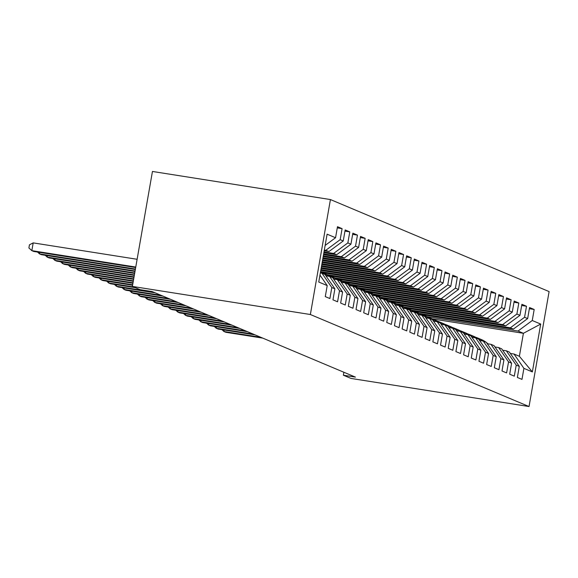 <?xml version="1.0" encoding="UTF-8"?>
<svg xmlns="http://www.w3.org/2000/svg" width="578" height="578" viewBox="0 0 578 578"><rect width="100%" height="100%" fill="white"/><g stroke="black" fill="none" stroke-linecap="round" stroke-linejoin="round"><path stroke-width="0.87" d="M343.888 372.254L343.368 375.209L355.434 377.116L152.13 291.558L140.064 289.657L132.384 286.421L152.448 171.464L330.428 199.554L549.1 291.579L529.036 406.536L310.364 314.511L330.428 199.554M432.358 318.926L523.401 333.296L540.705 324.063L532.259 320.508L534.18 309.483L529.571 307.539L527.649 318.572L524.571 317.279L526.5 306.246L521.891 304.303L519.962 315.335L516.891 314.042L518.813 303.009L514.203 301.073L512.281 312.106L509.204 310.812L511.133 299.78L506.523 297.836L504.594 308.869L501.523 307.575L503.445 296.543L498.836 294.607L496.914 305.639L493.836 304.346L495.765 293.313L491.155 291.37L489.226 302.402L486.156 301.109L488.078 290.077L483.468 288.14L481.546 299.166L478.468 297.872L480.397 286.847L475.788 284.903L473.859 295.936L470.788 294.643L472.71 283.61L468.101 281.674L466.179 292.699L463.108 291.406L465.03 280.381L460.42 278.437L458.491 289.47L455.421 288.176L457.343 277.144L452.733 275.207L450.811 286.233L447.74 284.94L449.662 273.914L445.053 271.971L443.131 283.003L440.053 281.71L441.982 270.677L437.365 268.741L435.444 279.766L432.373 278.473L434.295 267.448L429.685 265.504L427.763 276.537L424.685 275.244L426.615 264.211L422.005 262.275L420.076 273.3L417.005 272.007L418.927 260.981L414.318 259.038L412.396 270.071L409.318 268.777L411.247 257.745L406.637 255.808L404.708 266.834L401.638 265.54L403.56 254.515L398.95 252.572L397.028 263.604L393.95 262.311L395.879 251.278L391.27 249.342L389.341 260.367L386.27 259.074L388.192 248.049L383.582 246.105L381.661 257.138L378.583 255.844L380.512 244.812L375.902 242.876L373.973 253.901L370.903 252.608L372.824 241.582L368.215 239.639L366.293 250.671L363.215 249.378L365.144 238.346L360.535 236.409L358.606 247.435L355.535 246.141L357.457 235.109L352.847 233.172L350.925 244.205L347.855 242.912L349.777 231.879L345.167 229.936L343.238 240.968L340.167 239.675L342.097 228.642L337.48 226.706L335.558 237.739L325.139 245.433M540.705 324.063L532.36 371.914L523.906 368.359L514.008 354.025L510.338 353.447M335.558 237.739L327.105 234.177L318.753 282.028L327.206 285.583L325.284 296.615L329.894 298.551L331.815 287.526L334.893 288.819L332.964 299.845L337.574 301.788L339.503 290.756L342.573 292.049L340.652 303.082L345.261 305.018L347.183 293.992L350.261 295.286L348.332 306.311L352.941 308.255L354.87 297.222L357.941 298.515L356.019 309.548L360.629 311.484L362.55 300.459L365.628 301.752L363.699 312.777L368.309 314.721L370.238 303.688L373.309 304.982L371.387 316.014L375.996 317.951L377.918 306.925L380.989 308.219L379.067 319.244L383.676 321.187L385.605 310.155L388.676 311.448L386.747 322.481L391.364 324.417L393.286 313.392L396.356 314.685L394.434 325.71L399.044 327.654L400.966 316.621L404.044 317.914L402.115 328.947L406.724 330.883L408.653 319.858L411.724 321.151L409.802 332.177L414.412 334.12L416.333 323.088L419.411 324.381L417.482 335.413L422.092 337.35L424.021 326.324L427.091 327.618L425.17 338.643L429.779 340.587L431.701 329.554L434.779 330.847L432.85 341.88L437.459 343.823L439.388 332.791L442.459 334.084L440.537 345.117L445.147 347.053L447.069 336.02L450.146 337.314L448.217 348.346L452.827 350.29L454.756 339.257L457.827 340.55L455.905 351.583L460.514 353.519L462.436 342.487L465.514 343.78L463.585 354.813L468.194 356.756L470.124 345.723L473.194 347.017L471.272 358.049L475.882 359.986L477.804 348.96L480.874 350.254L478.952 361.279L483.562 363.222L485.491 352.19L488.562 353.483L486.633 364.516L491.249 366.452L493.171 355.427L496.242 356.72L494.32 367.745L498.93 369.689L500.851 358.656L503.929 359.95L502 370.982L506.61 372.918L508.539 361.893L511.609 363.186L509.688 374.212L514.297 376.155L516.219 365.123L519.297 366.416L517.368 377.448L521.977 379.385L523.906 368.359M324.352 249.949L329.005 251.495L324.215 250.736M340.167 239.675L325.934 250.202M343.238 240.968L329.005 251.495M327.206 285.583L319.966 275.099M324.012 251.914L333.614 253.431L336.692 254.725L323.875 252.702M347.855 242.912L333.614 253.431M350.925 244.205L336.692 254.725M331.815 287.526L321.917 273.192L320.342 272.939M321.917 273.192L324.995 274.485L334.893 288.819M323.666 253.879L341.302 256.668L344.372 257.961L323.528 254.667M355.535 246.141L341.302 256.668M358.606 247.435L344.372 257.961M339.503 290.756L329.605 276.421L325.934 275.843M329.605 276.421L332.675 277.715L342.573 292.049M323.326 255.852L348.982 259.898L352.06 261.191L323.189 256.632M363.215 249.378L348.982 259.898M366.293 250.671L352.06 261.191M347.183 293.992L337.285 279.658L333.614 279.08M337.285 279.658L340.363 280.951L350.261 295.286M322.979 257.817L356.669 263.135L359.74 264.428L322.842 258.604M370.903 252.608L356.669 263.135M373.973 253.901L359.74 264.428M354.87 297.222L344.972 282.888L341.302 282.31M344.972 282.888L348.043 284.181L357.941 298.515M322.64 259.782L364.35 266.364L367.42 267.657L322.502 260.57M378.583 255.844L364.35 266.364M381.661 257.138L367.42 267.657M362.55 300.459L352.652 286.124L348.982 285.546M352.652 286.124L355.73 287.418L365.628 301.752M322.293 261.747L372.037 269.601L375.108 270.894L322.156 262.535M386.27 259.074L372.037 269.601M389.341 260.367L375.108 270.894M370.238 303.688L360.34 289.354L356.669 288.776M360.34 289.354L363.41 290.647L373.309 304.982M321.953 263.713L379.717 272.83L382.788 274.124L321.816 264.5M393.95 262.311L379.717 272.83M397.028 263.604L382.788 274.124M377.918 306.925L368.02 292.591L364.35 292.013M368.02 292.591L371.098 293.884L380.989 308.219M321.606 265.678L387.397 276.067L390.475 277.361L321.469 266.465M401.638 265.54L387.397 276.067M404.708 266.834L390.475 277.361M385.605 310.155L375.707 295.828L372.037 295.242M375.707 295.828L378.778 297.121L388.676 311.448M321.267 267.65L395.085 279.297L398.155 280.59L321.13 268.438M409.318 268.777L395.085 279.297M412.396 270.071L398.155 280.59M393.286 313.392L383.387 299.057L379.717 298.479M383.387 299.057L386.458 300.35L396.356 314.685M320.92 269.615L402.765 282.534L405.843 283.827L320.783 270.403M417.005 272.007L402.765 282.534M420.076 273.3L405.843 283.827M400.966 316.621L391.075 302.294L387.405 301.709M391.075 302.294L394.145 303.587L404.044 317.914M320.58 271.581L410.452 285.763L413.523 287.056L322.221 272.65M424.685 275.244L410.452 285.763M427.763 276.537L413.523 287.056M408.653 319.858L398.755 305.524L395.085 304.946M398.755 305.524L401.826 306.817L411.724 321.151M327.097 274.629L418.132 289L421.21 290.293L329.908 275.879M432.373 278.473L418.132 289M435.444 279.766L421.21 290.293M416.333 323.088L406.435 308.76L402.765 308.175M406.435 308.76L409.513 310.054L419.411 324.381M334.778 277.866L425.82 292.23L428.89 293.523L337.588 279.116M440.053 281.71L425.82 292.23M443.131 283.003L428.89 293.523M424.021 326.324L414.123 311.99L410.452 311.412M414.123 311.99L417.193 313.283L427.091 327.618M342.465 281.096L433.5 295.466L436.578 296.76L345.276 282.346M447.74 284.94L433.5 295.466M450.811 286.233L436.578 296.76M431.701 329.554L421.803 315.227L418.132 314.642M421.803 315.227L424.881 316.52L434.779 330.847M350.145 284.333L441.187 298.696L444.258 299.989L352.956 285.583M455.421 288.176L441.187 298.696M458.491 289.47L444.258 299.989M439.388 332.791L429.49 318.456L425.82 317.878M429.49 318.456L432.561 319.75L442.459 334.084M357.833 287.562L448.868 301.933L451.945 303.226L360.636 288.812M463.108 291.406L448.868 301.933M466.179 292.699L451.945 303.226M447.069 336.02L437.17 321.693L433.5 321.108M437.17 321.693L440.248 322.986L450.146 337.314M365.513 290.799L456.555 305.162L459.626 306.456L368.323 292.049M470.788 294.643L456.555 305.162M473.859 295.936L459.626 306.456M454.756 339.257L444.858 324.923L441.187 324.345M444.858 324.923L447.928 326.216L457.827 340.55M373.193 294.029L464.235 308.399L467.306 309.692L376.003 295.279M478.468 297.872L464.235 308.399M481.546 299.166L467.306 309.692M462.436 342.487L452.538 328.159L448.868 327.582M452.538 328.159L455.616 329.453L465.514 343.78M380.88 297.265L471.923 311.636L474.993 312.929L383.691 298.515M486.156 301.109L471.923 311.636M489.226 302.402L474.993 312.929M470.124 345.723L460.225 331.389L456.555 330.811M460.225 331.389L463.296 332.682L473.194 347.017M388.56 300.495L479.603 314.865L482.673 316.159L391.371 301.745M493.836 304.346L479.603 314.865M496.914 305.639L482.673 316.159M477.804 348.96L467.905 334.626L464.235 334.048M467.905 334.626L470.983 335.919L480.874 350.254M396.248 303.732L487.283 318.102L490.361 319.396L399.058 304.982M501.523 307.575L487.283 318.102M504.594 308.869L490.361 319.396M485.491 352.19L475.593 337.855L471.923 337.277M475.593 337.855L478.663 339.149L488.562 353.483M403.928 306.961L494.97 321.332L498.041 322.625L406.739 308.211M509.204 310.812L494.97 321.332M512.281 312.106L498.041 322.625M493.171 355.427L483.273 341.092L479.603 340.514M483.273 341.092L486.344 342.386L496.242 356.72M411.615 310.198L502.65 324.569L505.728 325.862L414.426 311.448M516.891 314.042L502.65 324.569M519.962 315.335L505.728 325.862M500.851 358.656L490.96 344.322L487.29 343.744M490.96 344.322L494.031 345.615L503.929 359.95M419.296 313.428L510.338 327.798L513.409 329.092L422.106 314.685M524.571 317.279L510.338 327.798M527.649 318.572L513.409 329.092M508.539 361.893L498.641 347.559L494.97 346.981M498.641 347.559L501.711 348.852L511.609 363.186M426.983 316.665L518.018 331.035L523.401 333.296L519.384 356.286L514.008 354.025M532.259 320.508L518.018 331.035M516.219 365.123L506.321 350.788L502.65 350.21M506.321 350.788L509.399 352.081L519.297 366.416M343.368 375.209L351.056 378.445L529.036 406.536M132.384 286.421L310.364 314.511M532.36 371.914L519.384 356.286M534.18 309.483L529.369 308.717M526.5 306.246L521.681 305.487M518.813 303.009L514.001 302.251M511.133 299.78L506.314 299.021M503.445 296.543L498.633 295.784M495.765 293.313L490.946 292.555M488.078 290.077L483.266 289.318M480.397 286.847L475.578 286.088M472.71 283.61L467.898 282.852M465.03 280.381L460.211 279.622M457.343 277.144L452.531 276.385M449.662 273.914L444.843 273.156M441.982 270.677L437.163 269.919M434.295 267.448L429.483 266.689M426.615 264.211L421.796 263.452M418.927 260.981L414.115 260.216M411.247 257.745L406.428 256.986M403.56 254.515L398.748 253.749M395.879 251.278L391.06 250.52M388.192 248.049L383.38 247.283M380.512 244.812L375.693 244.053M372.824 241.582L368.013 240.816M365.144 238.346L360.325 237.587M357.457 235.109L352.645 234.35M349.777 231.879L344.958 231.121M342.097 228.642L337.277 227.884M487.984 343.852A24.175 23.315 -67.2 0 0 486.459 342.552M486.12 342.292A24.175 23.315 -67.2 0 0 481.322 339.532L479.863 338.918A24.175 23.315 -67.2 0 0 479.393 338.73M482.709 340.998A24.175 23.315 -67.2 0 0 477.479 337.913A24.175 23.315 -67.2 0 0 475.521 337.191M484.66 341.677A24.175 23.315 -67.2 0 0 479.863 338.918M224.185 330.009L223.924 331.483L260.851 337.314M221.938 329.655L223.924 331.483L225.846 332.292L262.773 338.123M477.479 337.913L478.938 338.527A24.175 23.315 112.8 0 1 483.735 341.287M480.304 340.623A24.175 23.315 -67.2 0 0 478.779 339.315M478.44 339.055A24.175 23.315 -67.2 0 0 473.635 336.295L472.175 335.681A24.175 23.315 -67.2 0 0 471.713 335.493M475.022 337.769A24.175 23.315 -67.2 0 0 469.791 334.676A24.175 23.315 -67.2 0 0 467.833 333.961M476.98 338.441A24.175 23.315 -67.2 0 0 472.175 335.681M216.497 326.772L216.244 328.253L253.171 334.077M214.257 326.418L216.244 328.253L218.166 329.063L255.086 334.886M469.791 334.676L471.258 335.291A24.175 23.315 112.8 0 1 476.055 338.051M472.616 337.386A24.175 23.315 -67.2 0 0 471.092 336.085M470.752 335.825A24.175 23.315 -67.2 0 0 465.955 333.065L464.495 332.451A24.175 23.315 -67.2 0 0 464.033 332.263M467.342 334.532A24.175 23.315 -67.2 0 0 462.111 331.447A24.175 23.315 -67.2 0 0 460.153 330.724M469.293 335.211A24.175 23.315 -67.2 0 0 464.495 332.451M208.817 323.543L208.557 325.017L245.484 330.847M206.577 323.189L208.557 325.017L210.479 325.826L247.406 331.656M462.111 331.447L463.57 332.061A24.175 23.315 112.8 0 1 468.375 334.821M464.936 334.156A24.175 23.315 -67.2 0 0 463.411 332.849M463.072 332.588A24.175 23.315 -67.2 0 0 458.267 329.828L456.808 329.214A24.175 23.315 -67.2 0 0 456.345 329.026M459.655 331.302A24.175 23.315 -67.2 0 0 454.431 328.21A24.175 23.315 -67.2 0 0 452.466 327.495M461.612 331.974A24.175 23.315 -67.2 0 0 456.808 329.214M201.137 320.306L200.877 321.787L237.804 327.61M198.89 319.952L200.877 321.787L202.799 322.589L239.726 328.42M454.431 328.21L455.89 328.824A24.175 23.315 112.8 0 1 460.688 331.584M457.256 330.919A24.175 23.315 -67.2 0 0 455.731 329.619M455.385 329.359A24.175 23.315 -67.2 0 0 450.587 326.599L449.128 325.985A24.175 23.315 -67.2 0 0 448.665 325.79M451.974 328.066A24.175 23.315 -67.2 0 0 446.743 324.981A24.175 23.315 -67.2 0 0 444.785 324.258M453.925 328.745A24.175 23.315 -67.2 0 0 449.128 325.985M193.449 317.076L193.189 318.55L230.116 324.381M191.21 316.722L193.189 318.55L195.111 319.359L232.038 325.19M446.743 324.981L448.203 325.595A24.175 23.315 112.8 0 1 453.007 328.355M449.568 327.69A24.175 23.315 -67.2 0 0 448.044 326.382M447.704 326.122A24.175 23.315 -67.2 0 0 442.9 323.362L441.44 322.748A24.175 23.315 -67.2 0 0 440.978 322.56M444.287 324.836A24.175 23.315 -67.2 0 0 439.063 321.744A24.175 23.315 -67.2 0 0 437.105 321.028M446.245 325.508A24.175 23.315 -67.2 0 0 441.44 322.748M185.769 313.84L185.509 315.321L222.436 321.144M183.522 313.486L185.509 315.321L187.431 316.123L224.358 321.953M439.063 321.744L440.523 322.358A24.175 23.315 112.8 0 1 445.32 325.118M441.888 324.453A24.175 23.315 -67.2 0 0 440.364 323.153M440.017 322.892A24.175 23.315 -67.2 0 0 435.22 320.133L433.76 319.518A24.175 23.315 -67.2 0 0 433.298 319.323M436.607 321.599A24.175 23.315 -67.2 0 0 431.376 318.514A24.175 23.315 -67.2 0 0 429.418 317.792M438.558 322.271A24.175 23.315 -67.2 0 0 433.76 319.518M178.082 310.61L177.829 312.084L214.749 317.914M175.842 310.256L177.829 312.084L179.744 312.893L216.671 318.724M431.376 318.514L432.835 319.128A24.175 23.315 112.8 0 1 437.64 321.888M434.201 321.224A24.175 23.315 -67.2 0 0 432.676 319.916M432.337 319.656A24.175 23.315 -67.2 0 0 427.532 316.896L426.073 316.282A24.175 23.315 -67.2 0 0 425.61 316.094M428.919 318.37A24.175 23.315 -67.2 0 0 423.696 315.277A24.175 23.315 -67.2 0 0 421.738 314.562M430.877 319.042A24.175 23.315 -67.2 0 0 426.073 316.282M170.402 307.373L170.142 308.847L207.069 314.678M168.155 307.019L170.142 308.847L172.063 309.656L208.99 315.487M423.696 315.277L425.155 315.891A24.175 23.315 112.8 0 1 429.953 318.651M426.521 317.987A24.175 23.315 -67.2 0 0 424.996 316.686M424.649 316.419A24.175 23.315 -67.2 0 0 419.852 313.666L418.393 313.052A24.175 23.315 -67.2 0 0 417.93 312.857M421.239 315.133A24.175 23.315 -67.2 0 0 416.008 312.048A24.175 23.315 -67.2 0 0 414.05 311.325M423.19 315.805A24.175 23.315 -67.2 0 0 418.393 313.052M162.714 304.144L162.461 305.618L199.381 311.448M160.474 303.79L162.461 305.618L164.376 306.427L201.303 312.257M416.008 312.048L417.468 312.662A24.175 23.315 112.8 0 1 422.272 315.422M418.833 314.757A24.175 23.315 -67.2 0 0 417.309 313.449M416.969 313.189A24.175 23.315 -67.2 0 0 412.165 310.429L410.705 309.815A24.175 23.315 -67.2 0 0 410.243 309.627M413.552 311.903A24.175 23.315 -67.2 0 0 408.328 308.811A24.175 23.315 -67.2 0 0 406.37 308.096M415.51 312.575A24.175 23.315 -67.2 0 0 410.705 309.815M155.034 300.907L154.774 302.381L191.701 308.211M152.787 300.553L154.774 302.381L156.696 303.19L193.623 309.02M408.328 308.811L409.788 309.425A24.175 23.315 112.8 0 1 414.585 312.185M411.153 311.52A24.175 23.315 -67.2 0 0 409.629 310.22M409.289 309.952A24.175 23.315 -67.2 0 0 404.484 307.2L403.025 306.578A24.175 23.315 -67.2 0 0 402.563 306.391M405.872 308.666A24.175 23.315 -67.2 0 0 400.641 305.581A24.175 23.315 -67.2 0 0 398.683 304.859M407.822 309.338A24.175 23.315 -67.2 0 0 403.025 306.578M147.347 297.677L147.094 299.151L184.014 304.982M145.107 297.323L147.094 299.151L149.016 299.96L185.935 305.784M400.641 305.581L402.1 306.196A24.175 23.315 112.8 0 1 406.905 308.955M403.466 308.291A24.175 23.315 -67.2 0 0 401.941 306.983M401.602 306.723A24.175 23.315 -67.2 0 0 396.804 303.963L395.338 303.349A24.175 23.315 -67.2 0 0 394.875 303.161M398.184 305.437A24.175 23.315 -67.2 0 0 392.961 302.345A24.175 23.315 -67.2 0 0 391.003 301.629M400.142 306.109A24.175 23.315 -67.2 0 0 395.338 303.349M139.666 294.44L139.406 295.914L176.333 301.745M137.419 294.086L139.406 295.914L141.328 296.724L178.255 302.554M392.961 302.345L394.42 302.959A24.175 23.315 112.8 0 1 399.217 305.719M395.785 305.054A24.175 23.315 -67.2 0 0 394.261 303.753M393.921 303.486A24.175 23.315 -67.2 0 0 389.117 300.726L387.657 300.112A24.175 23.315 -67.2 0 0 387.195 299.924M390.504 302.2A24.175 23.315 -67.2 0 0 385.273 299.115A24.175 23.315 -67.2 0 0 383.315 298.393M392.462 302.872A24.175 23.315 -67.2 0 0 387.657 300.112M131.979 291.211L131.726 292.685L168.653 298.515M129.739 290.857L131.726 292.685L133.648 293.494L170.568 299.317M385.273 299.115L386.733 299.729A24.175 23.315 112.8 0 1 391.537 302.489M388.098 301.824A24.175 23.315 -67.2 0 0 386.574 300.517M386.234 300.257A24.175 23.315 -67.2 0 0 381.437 297.497L379.977 296.882A24.175 23.315 -67.2 0 0 379.508 296.695M382.817 298.971A24.175 23.315 -67.2 0 0 377.593 295.878A24.175 23.315 -67.2 0 0 375.635 295.163M384.775 299.642A24.175 23.315 -67.2 0 0 379.977 296.882M124.299 287.974L124.039 289.448L160.966 295.279M122.052 287.62L124.039 289.448L125.961 290.257L162.888 296.088M377.593 295.878L379.052 296.492A24.175 23.315 112.8 0 1 383.85 299.252M380.418 298.588A24.175 23.315 -67.2 0 0 378.893 297.287M378.554 297.02A24.175 23.315 -67.2 0 0 373.749 294.26L372.29 293.646A24.175 23.315 -67.2 0 0 371.827 293.458M375.136 295.734A24.175 23.315 -67.2 0 0 369.906 292.649A24.175 23.315 -67.2 0 0 367.948 291.926M377.094 296.406A24.175 23.315 -67.2 0 0 372.29 293.646M116.612 284.744L116.359 286.218L153.286 292.049M114.372 284.39L116.359 286.218L118.28 287.028L155.2 292.851M369.906 292.649L371.365 293.263A24.175 23.315 112.8 0 1 376.17 296.023M372.731 295.358A24.175 23.315 -67.2 0 0 371.206 294.05M370.866 293.79A24.175 23.315 -67.2 0 0 366.069 291.03L364.61 290.416A24.175 23.315 -67.2 0 0 364.147 290.228M367.456 292.504A24.175 23.315 -67.2 0 0 362.225 289.412A24.175 23.315 -67.2 0 0 360.267 288.697M369.407 293.176A24.175 23.315 -67.2 0 0 364.61 290.416M108.931 281.508L108.671 282.982L133.532 286.905M106.692 281.154L108.671 282.982L110.593 283.791L135.454 287.714M362.225 289.412L363.685 290.026A24.175 23.315 112.8 0 1 368.489 292.786M365.05 292.121A24.175 23.315 -67.2 0 0 363.526 290.821M363.186 290.553A24.175 23.315 -67.2 0 0 358.382 287.793L356.922 287.179A24.175 23.315 -67.2 0 0 356.46 286.991M359.769 289.267A24.175 23.315 -67.2 0 0 354.545 286.182A24.175 23.315 -67.2 0 0 352.58 285.46M361.727 289.939A24.175 23.315 -67.2 0 0 356.922 287.179M101.251 278.278L100.991 279.752L132.673 284.752M99.004 277.924L100.991 279.752L102.913 280.561L132.586 285.243M354.545 286.182L356.005 286.796A24.175 23.315 112.8 0 1 360.802 289.556M357.37 288.892A24.175 23.315 -67.2 0 0 355.846 287.584M355.499 287.324A24.175 23.315 -67.2 0 0 350.702 284.564L349.242 283.95A24.175 23.315 -67.2 0 0 348.78 283.762M352.089 286.038A24.175 23.315 -67.2 0 0 346.858 282.945A24.175 23.315 -67.2 0 0 344.9 282.23M354.039 286.71A24.175 23.315 -67.2 0 0 349.242 283.95M93.564 275.041L93.304 276.515L133.012 282.786M91.324 274.687L93.304 276.515L95.226 277.324L132.933 283.278M346.858 282.945L348.317 283.56A24.175 23.315 112.8 0 1 353.122 286.32M349.683 285.655A24.175 23.315 -67.2 0 0 348.158 284.347M347.819 284.087A24.175 23.315 -67.2 0 0 343.014 281.327L341.555 280.713A24.175 23.315 -67.2 0 0 341.092 280.525M344.401 282.801A24.175 23.315 -67.2 0 0 339.178 279.716A24.175 23.315 -67.2 0 0 337.22 278.993M346.359 283.473A24.175 23.315 -67.2 0 0 341.555 280.713M85.884 271.812L85.623 273.286L133.359 280.821M83.637 271.458L85.623 273.286L87.545 274.095L133.272 281.313M339.178 279.716L340.637 280.33A24.175 23.315 112.8 0 1 345.434 283.09M342.003 282.425A24.175 23.315 -67.2 0 0 340.478 281.118M340.131 280.857A24.175 23.315 -67.2 0 0 335.334 278.097L333.874 277.483A24.175 23.315 -67.2 0 0 333.412 277.296M336.721 279.564A24.175 23.315 -67.2 0 0 331.49 276.479A24.175 23.315 -67.2 0 0 329.532 275.764M338.672 280.243A24.175 23.315 -67.2 0 0 333.874 277.483M78.196 268.575L77.943 270.049L133.699 278.849M75.956 268.221L77.943 270.049L79.858 270.858L133.619 279.34M331.49 276.479L332.95 277.093A24.175 23.315 112.8 0 1 337.754 279.853M334.315 279.188A24.175 23.315 -67.2 0 0 332.791 277.881M332.451 277.621A24.175 23.315 -67.2 0 0 327.647 274.861L326.187 274.247A24.175 23.315 -67.2 0 0 325.725 274.059M329.034 276.335A24.175 23.315 -67.2 0 0 323.81 273.25A24.175 23.315 -67.2 0 0 321.852 272.527M330.992 277.007A24.175 23.315 -67.2 0 0 326.187 274.247M70.516 265.345L70.256 266.819L134.045 276.884M68.269 264.991L70.256 266.819L72.178 267.628L133.959 277.375M323.81 273.25L325.269 273.864A24.175 23.315 112.8 0 1 330.067 276.616M326.635 275.952A24.175 23.315 -67.2 0 0 325.111 274.651M324.764 274.391A24.175 23.315 -67.2 0 0 320.53 271.877M321.354 273.098A24.175 23.315 -67.2 0 0 320.436 272.411M323.304 273.777A24.175 23.315 -67.2 0 0 320.508 271.978M62.829 262.109L62.576 263.582L134.385 274.918M60.589 261.755L62.576 263.582L64.49 264.392L134.306 275.41M320.487 272.108A24.175 23.315 112.8 0 1 322.387 273.387M55.148 258.879L54.888 260.353L134.732 272.953M52.901 258.525L54.888 260.353L56.81 261.162L134.645 273.445M47.461 255.642L47.208 257.116L135.071 270.988M45.221 255.288L47.208 257.116L49.13 257.925L134.992 271.479M39.781 252.405L39.521 253.886L135.418 269.023M37.534 252.051L39.521 253.886L41.443 254.688L135.331 269.514M137.116 259.284L33.192 242.883L31.841 250.65L135.758 267.05M33.192 242.883L29.442 244.834L28.9 247.94L31.841 250.65L33.762 251.459L135.678 267.542M487.153 343.549L487.818 343.831M479.465 340.312L480.137 340.594M471.785 337.082L472.45 337.364M464.098 333.846L464.77 334.127M456.418 330.616L457.082 330.898M448.73 327.379L449.402 327.661M441.05 324.15L441.715 324.431M433.363 320.913L434.035 321.195M425.683 317.683L426.354 317.965M417.995 314.446L418.667 314.728M410.315 311.217L410.987 311.499M402.635 307.98L403.3 308.262M394.947 304.751L395.619 305.032M387.267 301.514L387.932 301.795M379.58 298.284L380.252 298.559M371.9 295.047L372.564 295.329M364.212 291.811L364.884 292.092M356.532 288.581L357.197 288.863M348.845 285.344L349.517 285.626M341.165 282.115L341.829 282.396M333.477 278.878L334.149 279.16M325.797 275.648L326.469 275.93"/></g></svg>
